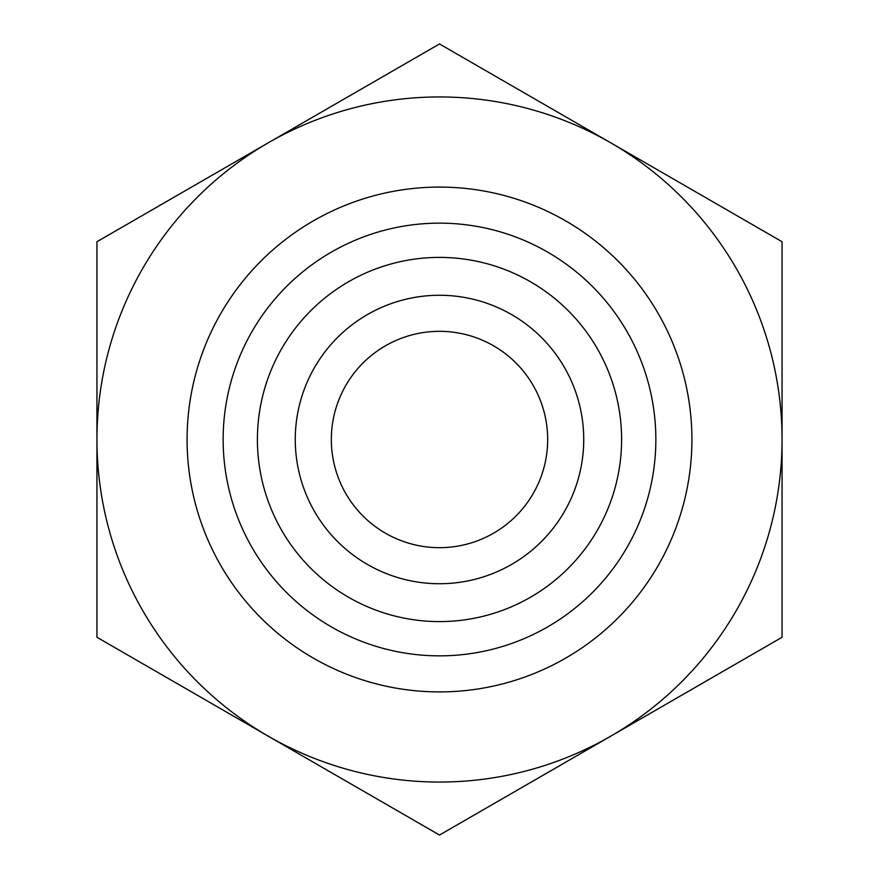 <?xml version="1.0" encoding="UTF-8"?>
<svg xmlns="http://www.w3.org/2000/svg" width="879" height="879" viewBox="0 0 879 879"><rect width="100%" height="100%" fill="white"/><g stroke="black" fill="none" stroke-linecap="round" stroke-linejoin="round"><path stroke-width="1.32" d="M782.057 507.853L782.057 371.147M782.057 241.725L782.057 637.275L439.5 835.05L96.943 637.275L96.943 241.725L439.5 43.95L782.057 241.725M331.328 439.5A108.172 108.172 0 0 0 439.5 547.672A108.172 108.172 0 0 0 547.672 439.5A108.172 108.172 0 0 0 439.5 331.328A108.172 108.172 0 0 0 331.328 439.5M610.773 736.162A342.557 342.557 0 0 0 610.773 142.837A342.557 342.557 0 0 0 96.943 439.5A342.557 342.557 0 0 0 610.773 736.162M295.267 439.5A144.233 144.233 0 0 0 439.5 583.733A144.233 144.233 0 0 0 583.733 439.5A144.233 144.233 0 0 0 439.5 295.267A144.233 144.233 0 0 0 295.267 439.5M257.404 439.5A182.096 182.096 0 0 1 439.5 257.404A182.096 182.096 0 0 1 621.596 439.5A182.096 182.096 0 0 1 439.5 621.596A182.096 182.096 0 0 1 257.404 439.5M583.733 439.5A144.233 144.233 0 0 0 367.378 314.594A144.233 144.233 0 0 0 367.378 564.406A144.233 144.233 0 0 0 583.733 439.5M691.905 439.5A252.405 252.405 0 0 0 313.298 220.904A252.405 252.405 0 0 0 313.298 658.096A252.405 252.405 0 0 0 691.905 439.5M655.855 439.5A216.355 216.355 0 0 1 331.328 626.87A216.355 216.355 0 0 1 331.328 252.13A216.355 216.355 0 0 1 655.855 439.5"/></g></svg>
